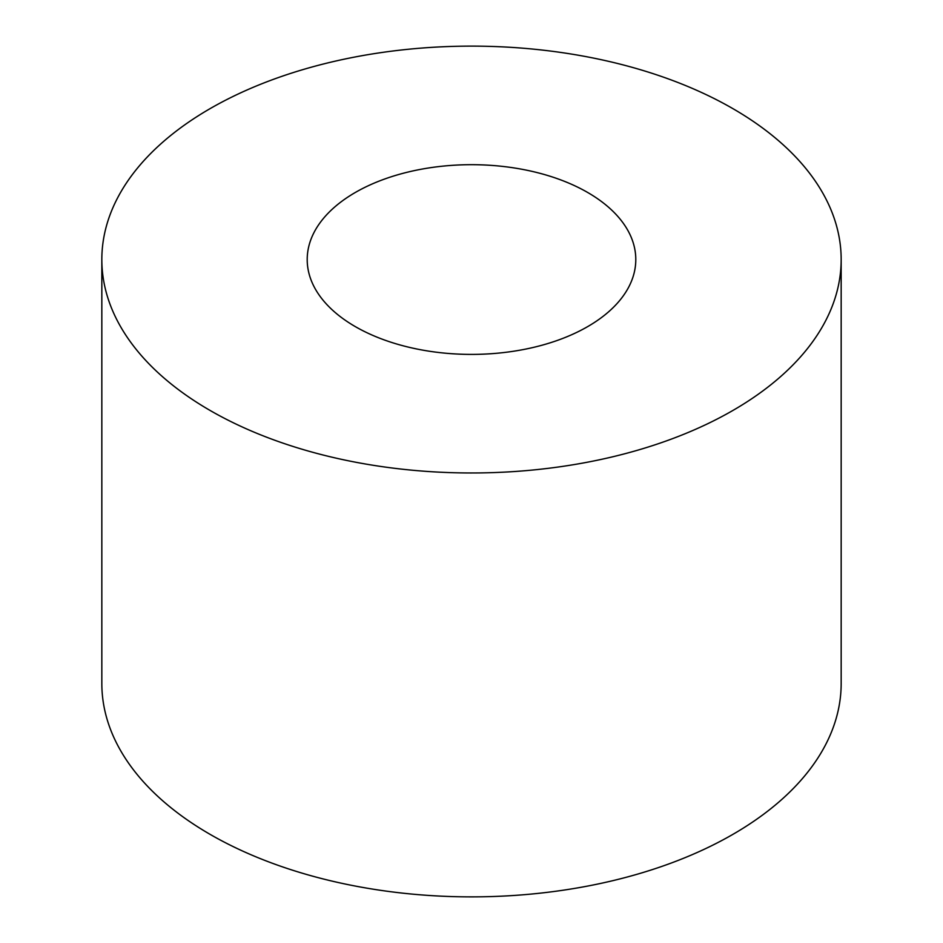 <?xml version="1.0" encoding="UTF-8"?>
<svg xmlns="http://www.w3.org/2000/svg" width="943" height="943" viewBox="0 0 943 943"><rect width="100%" height="100%" fill="white"/><g stroke="black" fill="none" stroke-linecap="round" stroke-linejoin="round"><path stroke-width="1.41" d="M587.678 192.478A164.294 94.854 0 0 0 408.625 171.909A164.294 94.854 0 0 0 307.206 259.549A164.294 94.854 0 0 0 355.322 326.62A164.294 94.854 0 0 0 534.375 347.177A164.294 94.854 0 0 0 635.794 259.549A164.294 94.854 0 0 0 587.678 192.478M210.112 410.464A369.668 213.424 0 0 0 612.962 456.73A369.668 213.424 0 0 0 841.168 259.549A369.668 213.424 0 0 0 732.888 108.634A369.668 213.424 0 0 0 330.038 62.368A369.668 213.424 0 0 0 101.832 259.549A369.668 213.424 0 0 0 210.112 410.464M841.168 259.549L841.168 683.451A369.668 213.424 180 0 1 612.962 880.632A369.668 213.424 180 0 1 210.112 834.366A369.668 213.424 180 0 1 101.832 683.451L101.832 259.549"/></g></svg>
